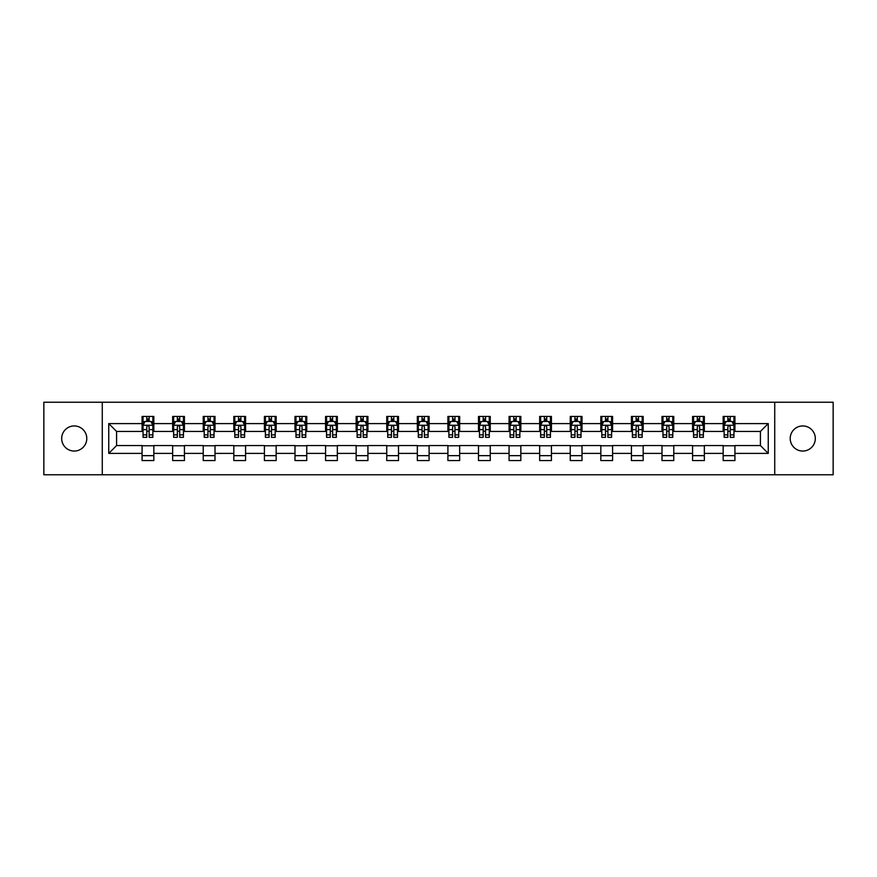<?xml version="1.0" encoding="UTF-8"?>
<svg xmlns="http://www.w3.org/2000/svg" width="877" height="877" viewBox="0 0 877 877"><rect width="100%" height="100%" fill="white"/><g stroke="black" fill="none" stroke-linecap="round" stroke-linejoin="round"><path stroke-width="1.32" d="M802.762 425.948A12.552 12.552 0 0 0 790.21 438.5A12.552 12.552 0 0 0 802.762 451.052A12.552 12.552 0 0 0 815.314 438.5A12.552 12.552 0 0 0 802.762 425.948M74.238 425.948A12.552 12.552 0 0 0 61.686 438.5A12.552 12.552 0 0 0 74.238 451.052A12.552 12.552 0 0 0 86.79 438.5A12.552 12.552 0 0 0 74.238 425.948M774.731 474.764L833.15 474.764L833.15 402.236L774.731 402.236L774.731 474.764L102.269 474.764L102.269 402.236L43.85 402.236L43.85 474.764L102.269 474.764M774.731 402.236L102.269 402.236M734.926 423.602L734.926 416.443L723.163 416.443L723.163 423.602L704.341 423.602L704.341 416.443L692.578 416.443L692.578 423.602L673.766 423.602L673.766 416.443L661.992 416.443L661.992 423.602L643.181 423.602L643.181 416.443L631.418 416.443L631.418 423.602L612.595 423.602L612.595 416.443L600.833 416.443L600.833 423.602L582.01 423.602L582.01 416.443L570.247 416.443L570.247 423.602L551.425 423.602L551.425 416.443L539.662 416.443L539.662 423.602L520.839 423.602L520.839 416.443L509.077 416.443L509.077 423.602L490.254 423.602L490.254 416.443L478.491 416.443L478.491 423.602L459.669 423.602L459.669 416.443L447.906 416.443L447.906 423.602L429.094 423.602L429.094 416.443L417.331 416.443L417.331 423.602L398.509 423.602L398.509 416.443L386.746 416.443L386.746 423.602L367.923 423.602L367.923 416.443L356.161 416.443L356.161 423.602L337.338 423.602L337.338 416.443L325.575 416.443L325.575 423.602L306.753 423.602L306.753 416.443L294.99 416.443L294.99 423.602L276.167 423.602L276.167 416.443L264.405 416.443L264.405 423.602L245.582 423.602L245.582 416.443L233.819 416.443L233.819 423.602L215.008 423.602L215.008 416.443L203.234 416.443L203.234 423.602L184.422 423.602L184.422 416.443L172.659 416.443L172.659 423.602L153.837 423.602L153.837 416.443L142.074 416.443L142.074 423.602L108.748 423.602L108.748 453.398L116.586 445.56L142.074 445.56L142.074 460.557L153.837 460.557L153.837 445.56L172.659 445.56L172.659 460.557L184.422 460.557L184.422 445.56L203.234 445.56L203.234 460.557L215.008 460.557L215.008 445.56L233.819 445.56L233.819 460.557L245.582 460.557L245.582 445.56L264.405 445.56L264.405 460.557L276.167 460.557L276.167 445.56L294.99 445.56L294.99 460.557L306.753 460.557L306.753 445.56L325.575 445.56L325.575 460.557L337.338 460.557L337.338 445.56L356.161 445.56L356.161 460.557L367.923 460.557L367.923 445.56L386.746 445.56L386.746 460.557L398.509 460.557L398.509 445.56L417.331 445.56L417.331 460.557L429.094 460.557L429.094 445.56L447.906 445.56L447.906 460.557L459.669 460.557L459.669 445.56L478.491 445.56L478.491 460.557L490.254 460.557L490.254 445.56L509.077 445.56L509.077 460.557L520.839 460.557L520.839 445.56L539.662 445.56L539.662 460.557L551.425 460.557L551.425 445.56L570.247 445.56L570.247 460.557L582.01 460.557L582.01 445.56L600.833 445.56L600.833 460.557L612.595 460.557L612.595 445.56L631.418 445.56L631.418 460.557L643.181 460.557L643.181 445.56L661.992 445.56L661.992 460.557L673.766 460.557L673.766 445.56L692.578 445.56L692.578 460.557L704.341 460.557L704.341 445.56L723.163 445.56L723.163 460.557L734.926 460.557L734.926 445.56L760.414 445.56L760.414 431.44L734.926 431.44L734.926 423.602L768.252 423.602L768.252 453.398L734.926 453.398M723.163 453.398L704.341 453.398M692.578 453.398L673.766 453.398M661.992 453.398L643.181 453.398M631.418 453.398L612.595 453.398M600.833 453.398L582.01 453.398M570.247 453.398L551.425 453.398M539.662 453.398L520.839 453.398M509.077 453.398L490.254 453.398M478.491 453.398L459.669 453.398M447.906 453.398L429.094 453.398M417.331 453.398L398.509 453.398M386.746 453.398L367.923 453.398M356.161 453.398L337.338 453.398M325.575 453.398L306.753 453.398M294.99 453.398L276.167 453.398M264.405 453.398L245.582 453.398M233.819 453.398L215.008 453.398M203.234 453.398L184.422 453.398M172.659 453.398L153.837 453.398M142.074 453.398L108.748 453.398M723.163 423.602L723.163 431.44L704.341 431.44L704.341 423.602M692.578 423.602L692.578 431.44L673.766 431.44L673.766 423.602M661.992 423.602L661.992 431.44L643.181 431.44L643.181 423.602M631.418 423.602L631.418 431.44L612.595 431.44L612.595 423.602M600.833 423.602L600.833 431.44L582.01 431.44L582.01 423.602M570.247 423.602L570.247 431.44L551.425 431.44L551.425 423.602M539.662 423.602L539.662 431.44L520.839 431.44L520.839 423.602M509.077 423.602L509.077 431.44L490.254 431.44L490.254 423.602M478.491 423.602L478.491 431.44L459.669 431.44L459.669 423.602M447.906 423.602L447.906 431.44L429.094 431.44L429.094 423.602M417.331 423.602L417.331 431.44L398.509 431.44L398.509 423.602M386.746 423.602L386.746 431.44L367.923 431.44L367.923 423.602M356.161 423.602L356.161 431.44L337.338 431.44L337.338 423.602M325.575 423.602L325.575 431.44L306.753 431.44L306.753 423.602M294.99 423.602L294.99 431.44L276.167 431.44L276.167 423.602M264.405 423.602L264.405 431.44L245.582 431.44L245.582 423.602M233.819 423.602L233.819 431.44L215.008 431.44L215.008 423.602M203.234 423.602L203.234 431.44L184.422 431.44L184.422 423.602M172.659 423.602L172.659 431.44L153.837 431.44L153.837 423.602M142.074 423.602L142.074 431.44L116.586 431.44L108.748 423.602M116.586 431.44L116.586 445.56M768.252 453.398L760.414 445.56M760.414 431.44L768.252 423.602M142.074 421.344L143.05 421.344M146.777 421.344L149.134 421.344M152.85 421.344L153.837 421.344M142.074 431.243L143.05 431.243M146.777 431.243L149.134 431.243M152.85 431.243L153.837 431.243M142.074 445.757L153.837 445.757M142.074 455.656L153.837 455.656M172.659 445.757L184.422 445.757M172.659 455.656L184.422 455.656M172.659 421.344L173.635 421.344M177.362 421.344L179.708 421.344M183.436 421.344L184.422 421.344M172.659 431.243L173.635 431.243M177.362 431.243L179.708 431.243M183.436 431.243L184.422 431.243M203.234 445.757L215.008 445.757M203.234 455.656L215.008 455.656M203.234 421.344L204.22 421.344M207.948 421.344L210.294 421.344M214.021 421.344L215.008 421.344M203.234 431.243L204.22 431.243M207.948 431.243L210.294 431.243M214.021 431.243L215.008 431.243M233.819 445.757L245.582 445.757M233.819 455.656L245.582 455.656M233.819 421.344L234.806 421.344M238.533 421.344L240.879 421.344M244.606 421.344L245.582 421.344M233.819 431.243L234.806 431.243M238.533 431.243L240.879 431.243M244.606 431.243L245.582 431.243M264.405 445.757L276.167 445.757M264.405 455.656L276.167 455.656M264.405 421.344L265.391 421.344M269.107 421.344L271.464 421.344M275.192 421.344L276.167 421.344M264.405 431.243L265.391 431.243M269.107 431.243L271.464 431.243M275.192 431.243L276.167 431.243M294.99 445.757L306.753 445.757M294.99 455.656L306.753 455.656M294.99 421.344L295.977 421.344M299.693 421.344L302.05 421.344M305.777 421.344L306.753 421.344M294.99 431.243L295.977 431.243M299.693 431.243L302.05 431.243M305.777 431.243L306.753 431.243M325.575 445.757L337.338 445.757M325.575 455.656L337.338 455.656M325.575 421.344L326.551 421.344M330.278 421.344L332.635 421.344M336.362 421.344L337.338 421.344M325.575 431.243L326.551 431.243M330.278 431.243L332.635 431.243M336.362 431.243L337.338 431.243M356.161 445.757L367.923 445.757M356.161 455.656L367.923 455.656M356.161 421.344L357.136 421.344M360.864 421.344L363.221 421.344M366.937 421.344L367.923 421.344M356.161 431.243L357.136 431.243M360.864 431.243L363.221 431.243M366.937 431.243L367.923 431.243M386.746 445.757L398.509 445.757M386.746 455.656L398.509 455.656M386.746 421.344L387.722 421.344M391.449 421.344L393.806 421.344M397.522 421.344L398.509 421.344M386.746 431.243L387.722 431.243M391.449 431.243L393.806 431.243M397.522 431.243L398.509 431.243M417.331 445.757L429.094 445.757M417.331 455.656L429.094 455.656M417.331 421.344L418.307 421.344M422.034 421.344L424.38 421.344M428.108 421.344L429.094 421.344M417.331 431.243L418.307 431.243M422.034 431.243L424.38 431.243M428.108 431.243L429.094 431.243M447.906 445.757L459.669 445.757M447.906 455.656L459.669 455.656M447.906 421.344L448.892 421.344M452.62 421.344L454.966 421.344M458.693 421.344L459.669 421.344M447.906 431.243L448.892 431.243M452.62 431.243L454.966 431.243M458.693 431.243L459.669 431.243M478.491 445.757L490.254 445.757M478.491 455.656L490.254 455.656M478.491 421.344L479.478 421.344M483.194 421.344L485.551 421.344M489.278 421.344L490.254 421.344M478.491 431.243L479.478 431.243M483.194 431.243L485.551 431.243M489.278 431.243L490.254 431.243M509.077 445.757L520.839 445.757M509.077 455.656L520.839 455.656M509.077 421.344L510.063 421.344M513.779 421.344L516.136 421.344M519.864 421.344L520.839 421.344M509.077 431.243L510.063 431.243M513.779 431.243L516.136 431.243M519.864 431.243L520.839 431.243M539.662 445.757L551.425 445.757M539.662 455.656L551.425 455.656M539.662 421.344L540.638 421.344M544.365 421.344L546.722 421.344M550.449 421.344L551.425 421.344M539.662 431.243L540.638 431.243M544.365 431.243L546.722 431.243M550.449 431.243L551.425 431.243M570.247 445.757L582.01 445.757M570.247 455.656L582.01 455.656M570.247 421.344L571.223 421.344M574.95 421.344L577.307 421.344M581.023 421.344L582.01 421.344M570.247 431.243L571.223 431.243M574.95 431.243L577.307 431.243M581.023 431.243L582.01 431.243M600.833 445.757L612.595 445.757M600.833 455.656L612.595 455.656M600.833 421.344L601.808 421.344M605.536 421.344L607.893 421.344M611.609 421.344L612.595 421.344M600.833 431.243L601.808 431.243M605.536 431.243L607.893 431.243M611.609 431.243L612.595 431.243M631.418 445.757L643.181 445.757M631.418 455.656L643.181 455.656M631.418 421.344L632.394 421.344M636.121 421.344L638.467 421.344M642.194 421.344L643.181 421.344M631.418 431.243L632.394 431.243M636.121 431.243L638.467 431.243M642.194 431.243L643.181 431.243M661.992 445.757L673.766 445.757M661.992 455.656L673.766 455.656M661.992 421.344L662.979 421.344M666.706 421.344L669.052 421.344M672.78 421.344L673.766 421.344M661.992 431.243L662.979 431.243M666.706 431.243L669.052 431.243M672.78 431.243L673.766 431.243M692.578 445.757L704.341 445.757M692.578 455.656L704.341 455.656M692.578 421.344L693.564 421.344M697.292 421.344L699.638 421.344M703.365 421.344L704.341 421.344M692.578 431.243L693.564 431.243M697.292 431.243L699.638 431.243M703.365 431.243L704.341 431.243M723.163 445.757L734.926 445.757M723.163 455.656L734.926 455.656M723.163 421.344L724.15 421.344M727.866 421.344L730.223 421.344M733.95 421.344L734.926 421.344M723.163 431.243L724.15 431.243M727.866 431.243L730.223 431.243M733.95 431.243L734.926 431.243M149.134 418.998L146.777 418.998M152.85 434.86L149.134 434.86L149.134 437.327L152.85 437.327L152.85 425.367L150.899 421.442L145.012 421.442L143.05 425.367L143.05 437.327L146.777 437.327L146.777 434.86L143.05 434.86M143.05 425.367L143.05 416.443M152.85 425.367L152.85 416.443M146.777 421.442L146.777 416.443M149.134 416.443L149.134 421.442M149.134 434.86L149.134 426.836C148.345 425.323 147.566 425.323 146.777 426.836L146.777 434.86M179.708 418.998L177.362 418.998M183.436 434.86L179.708 434.86L179.708 437.327L183.436 437.327L183.436 425.367L181.473 421.442L175.597 421.442L173.635 425.367L173.635 437.327L177.362 437.327L177.362 434.86L173.635 434.86M173.635 425.367L173.635 416.443M183.436 425.367L183.436 416.443M177.362 421.442L177.362 416.443M179.708 416.443L179.708 421.442M179.708 434.86L179.708 426.836C178.93 425.323 178.141 425.323 177.362 426.836L177.362 434.86M210.294 418.998L207.948 418.998M214.021 434.86L210.294 434.86L210.294 437.327L214.021 437.327L214.021 425.367L212.059 421.442L206.183 421.442L204.22 425.367L204.22 437.327L207.948 437.327L207.948 434.86L204.22 434.86M204.22 425.367L204.22 416.443M214.021 425.367L214.021 416.443M207.948 421.442L207.948 416.443M210.294 416.443L210.294 421.442M210.294 434.86L210.294 426.836C209.515 425.323 208.726 425.323 207.948 426.836L207.948 434.86M240.879 418.998L238.533 418.998M244.606 434.86L240.879 434.86L240.879 437.327L244.606 437.327L244.606 425.367L242.644 421.442L236.768 421.442L234.806 425.367L234.806 437.327L238.533 437.327L238.533 434.86L234.806 434.86M234.806 425.367L234.806 416.443M244.606 425.367L244.606 416.443M238.533 421.442L238.533 416.443M240.879 416.443L240.879 421.442M240.879 434.86L240.879 426.836C240.101 425.323 239.311 425.323 238.533 426.836L238.533 434.86M271.464 418.998L269.107 418.998M275.192 434.86L271.464 434.86L271.464 437.327L275.192 437.327L275.192 425.367L273.229 421.442L267.342 421.442L265.391 425.367L265.391 437.327L269.107 437.327L269.107 434.86L265.391 434.86M265.391 425.367L265.391 416.443M275.192 425.367L275.192 416.443M269.107 421.442L269.107 416.443M271.464 416.443L271.464 421.442M271.464 434.86L271.464 426.836C270.686 425.323 269.897 425.323 269.107 426.836L269.107 434.86M302.05 418.998L299.693 418.998M305.777 434.86L302.05 434.86L302.05 437.327L305.777 437.327L305.777 425.367L303.815 421.442L297.928 421.442L295.977 425.367L295.977 437.327L299.693 437.327L299.693 434.86L295.977 434.86M295.977 425.367L295.977 416.443M305.777 425.367L305.777 416.443M299.693 421.442L299.693 416.443M302.05 416.443L302.05 421.442M302.05 434.86L302.05 426.836C301.26 425.323 300.482 425.323 299.693 426.836L299.693 434.86M332.635 418.998L330.278 418.998M336.362 434.86L332.635 434.86L332.635 437.327L336.362 437.327L336.362 425.367L334.4 421.442L328.513 421.442L326.551 425.367L326.551 437.327L330.278 437.327L330.278 434.86L326.551 434.86M326.551 425.367L326.551 416.443M336.362 425.367L336.362 416.443M330.278 421.442L330.278 416.443M332.635 416.443L332.635 421.442M332.635 434.86L332.635 426.836C331.846 425.323 331.067 425.323 330.278 426.836L330.278 434.86M363.221 418.998L360.864 418.998M366.937 434.86L363.221 434.86L363.221 437.327L366.937 437.327L366.937 425.367L364.985 421.442L359.099 421.442L357.136 425.367L357.136 437.327L360.864 437.327L360.864 434.86L357.136 434.86M357.136 425.367L357.136 416.443M366.937 425.367L366.937 416.443M360.864 421.442L360.864 416.443M363.221 416.443L363.221 421.442M363.221 434.86L363.221 426.836C362.431 425.323 361.653 425.323 360.864 426.836L360.864 434.86M393.806 418.998L391.449 418.998M397.522 434.86L393.806 434.86L393.806 437.327L397.522 437.327L397.522 425.367L395.56 421.442L389.684 421.442L387.722 425.367L387.722 437.327L391.449 437.327L391.449 434.86L387.722 434.86M387.722 425.367L387.722 416.443M397.522 425.367L397.522 416.443M391.449 421.442L391.449 416.443M393.806 416.443L393.806 421.442M393.806 434.86L393.806 426.836C393.017 425.323 392.238 425.323 391.449 426.836L391.449 434.86M424.38 418.998L422.034 418.998M428.108 434.86L424.38 434.86L424.38 437.327L428.108 437.327L428.108 425.367L426.145 421.442L420.269 421.442L418.307 425.367L418.307 437.327L422.034 437.327L422.034 434.86L418.307 434.86M418.307 425.367L418.307 416.443M428.108 425.367L428.108 416.443M422.034 421.442L422.034 416.443M424.38 416.443L424.38 421.442M424.38 434.86L424.38 426.836C423.602 425.323 422.813 425.323 422.034 426.836L422.034 434.86M454.966 418.998L452.62 418.998M458.693 434.86L454.966 434.86L454.966 437.327L458.693 437.327L458.693 425.367L456.731 421.442L450.855 421.442L448.892 425.367L448.892 437.327L452.62 437.327L452.62 434.86L448.892 434.86M448.892 425.367L448.892 416.443M458.693 425.367L458.693 416.443M452.62 421.442L452.62 416.443M454.966 416.443L454.966 421.442M454.966 434.86L454.966 426.836C454.187 425.323 453.398 425.323 452.62 426.836L452.62 434.86M485.551 418.998L483.194 418.998M489.278 434.86L485.551 434.86L485.551 437.327L489.278 437.327L489.278 425.367L487.316 421.442L481.44 421.442L479.478 425.367L479.478 437.327L483.194 437.327L483.194 434.86L479.478 434.86M479.478 425.367L479.478 416.443M489.278 425.367L489.278 416.443M483.194 421.442L483.194 416.443M485.551 416.443L485.551 421.442M485.551 434.86L485.551 426.836C484.773 425.323 483.983 425.323 483.194 426.836L483.194 434.86M516.136 418.998L513.779 418.998M519.864 434.86L516.136 434.86L516.136 437.327L519.864 437.327L519.864 425.367L517.901 421.442L512.015 421.442L510.063 425.367L510.063 437.327L513.779 437.327L513.779 434.86L510.063 434.86M510.063 425.367L510.063 416.443M519.864 425.367L519.864 416.443M513.779 421.442L513.779 416.443M516.136 416.443L516.136 421.442M516.136 434.86L516.136 426.836C515.358 425.323 514.569 425.323 513.779 426.836L513.779 434.86M546.722 418.998L544.365 418.998M550.449 434.86L546.722 434.86L546.722 437.327L550.449 437.327L550.449 425.367L548.487 421.442L542.6 421.442L540.638 425.367L540.638 437.327L544.365 437.327L544.365 434.86L540.638 434.86M540.638 425.367L540.638 416.443M550.449 425.367L550.449 416.443M544.365 421.442L544.365 416.443M546.722 416.443L546.722 421.442M546.722 434.86L546.722 426.836C545.933 425.323 545.154 425.323 544.365 426.836L544.365 434.86M577.307 418.998L574.95 418.998M581.023 434.86L577.307 434.86L577.307 437.327L581.023 437.327L581.023 425.367L579.072 421.442L573.185 421.442L571.223 425.367L571.223 437.327L574.95 437.327L574.95 434.86L571.223 434.86M571.223 425.367L571.223 416.443M581.023 425.367L581.023 416.443M574.95 421.442L574.95 416.443M577.307 416.443L577.307 421.442M577.307 434.86L577.307 426.836C576.518 425.323 575.74 425.323 574.95 426.836L574.95 434.86M607.893 418.998L605.536 418.998M611.609 434.86L607.893 434.86L607.893 437.327L611.609 437.327L611.609 425.367L609.658 421.442L603.771 421.442L601.808 425.367L601.808 437.327L605.536 437.327L605.536 434.86L601.808 434.86M601.808 425.367L601.808 416.443M611.609 425.367L611.609 416.443M605.536 421.442L605.536 416.443M607.893 416.443L607.893 421.442M607.893 434.86L607.893 426.836C607.103 425.323 606.325 425.323 605.536 426.836L605.536 434.86M638.467 418.998L636.121 418.998M642.194 434.86L638.467 434.86L638.467 437.327L642.194 437.327L642.194 425.367L640.232 421.442L634.356 421.442L632.394 425.367L632.394 437.327L636.121 437.327L636.121 434.86L632.394 434.86M632.394 425.367L632.394 416.443M642.194 425.367L642.194 416.443M636.121 421.442L636.121 416.443M638.467 416.443L638.467 421.442M638.467 434.86L638.467 426.836C637.689 425.323 636.899 425.323 636.121 426.836L636.121 434.86M669.052 418.998L666.706 418.998M672.78 434.86L669.052 434.86L669.052 437.327L672.78 437.327L672.78 425.367L670.817 421.442L664.941 421.442L662.979 425.367L662.979 437.327L666.706 437.327L666.706 434.86L662.979 434.86M662.979 425.367L662.979 416.443M672.78 425.367L672.78 416.443M666.706 421.442L666.706 416.443M669.052 416.443L669.052 421.442M669.052 434.86L669.052 426.836C668.274 425.323 667.485 425.323 666.706 426.836L666.706 434.86M699.638 418.998L697.292 418.998M703.365 434.86L699.638 434.86L699.638 437.327L703.365 437.327L703.365 425.367L701.403 421.442L695.527 421.442L693.564 425.367L693.564 437.327L697.292 437.327L697.292 434.86L693.564 434.86M693.564 425.367L693.564 416.443M703.365 425.367L703.365 416.443M697.292 421.442L697.292 416.443M699.638 416.443L699.638 421.442M699.638 434.86L699.638 426.836C698.859 425.323 698.07 425.323 697.292 426.836L697.292 434.86M730.223 418.998L727.866 418.998M733.95 434.86L730.223 434.86L730.223 437.327L733.95 437.327L733.95 425.367L731.988 421.442L726.101 421.442L724.15 425.367L724.15 437.327L727.866 437.327L727.866 434.86L724.15 434.86M724.15 425.367L724.15 416.443M733.95 425.367L733.95 416.443M727.866 421.442L727.866 416.443M730.223 416.443L730.223 421.442M730.223 434.86L730.223 426.836C729.445 425.323 728.655 425.323 727.866 426.836L727.866 434.86M152.806 425.268L143.104 425.268M143.05 421.684L144.891 421.684M151.008 421.684L152.85 421.684M146.777 429.609L143.05 429.609M152.85 429.609L149.134 429.609M149.134 420.236L146.777 420.236M183.392 425.268L173.69 425.268M173.635 421.684L175.477 421.684M181.594 421.684L183.436 421.684M177.362 429.609L173.635 429.609M183.436 429.609L179.708 429.609M179.708 420.236L177.362 420.236M213.977 425.268L204.264 425.268M204.22 421.684L206.062 421.684M212.179 421.684L214.021 421.684M207.948 429.609L204.22 429.609M214.021 429.609L210.294 429.609M210.294 420.236L207.948 420.236M244.551 425.268L234.85 425.268M234.806 421.684L236.647 421.684M242.765 421.684L244.606 421.684M238.533 429.609L234.806 429.609M244.606 429.609L240.879 429.609M240.879 420.236L238.533 420.236M275.137 425.268L265.435 425.268M265.391 421.684L267.233 421.684M273.35 421.684L275.192 421.684M269.107 429.609L265.391 429.609M275.192 429.609L271.464 429.609M271.464 420.236L269.107 420.236M305.722 425.268L296.02 425.268M295.977 421.684L297.818 421.684M303.935 421.684L305.777 421.684M299.693 429.609L295.977 429.609M305.777 429.609L302.05 429.609M302.05 420.236L299.693 420.236M336.308 425.268L326.606 425.268M326.551 421.684L328.393 421.684M334.51 421.684L336.362 421.684M330.278 429.609L326.551 429.609M336.362 429.609L332.635 429.609M332.635 420.236L330.278 420.236M366.893 425.268L357.191 425.268M357.136 421.684L358.978 421.684M365.095 421.684L366.937 421.684M360.864 429.609L357.136 429.609M366.937 429.609L363.221 429.609M363.221 420.236L360.864 420.236M397.478 425.268L387.777 425.268M387.722 421.684L389.563 421.684M395.68 421.684L397.522 421.684M391.449 429.609L387.722 429.609M397.522 429.609L393.806 429.609M393.806 420.236L391.449 420.236M428.064 425.268L418.351 425.268M418.307 421.684L420.149 421.684M426.266 421.684L428.108 421.684M422.034 429.609L418.307 429.609M428.108 429.609L424.38 429.609M424.38 420.236L422.034 420.236M458.649 425.268L448.936 425.268M448.892 421.684L450.734 421.684M456.851 421.684L458.693 421.684M452.62 429.609L448.892 429.609M458.693 429.609L454.966 429.609M454.966 420.236L452.62 420.236M489.223 425.268L479.522 425.268M479.478 421.684L481.32 421.684M487.437 421.684L489.278 421.684M483.194 429.609L479.478 429.609M489.278 429.609L485.551 429.609M485.551 420.236L483.194 420.236M519.809 425.268L510.107 425.268M510.063 421.684L511.905 421.684M518.022 421.684L519.864 421.684M513.779 429.609L510.063 429.609M519.864 429.609L516.136 429.609M516.136 420.236L513.779 420.236M550.394 425.268L540.692 425.268M540.638 421.684L542.49 421.684M548.607 421.684L550.449 421.684M544.365 429.609L540.638 429.609M550.449 429.609L546.722 429.609M546.722 420.236L544.365 420.236M580.98 425.268L571.278 425.268M571.223 421.684L573.065 421.684M579.182 421.684L581.023 421.684M574.95 429.609L571.223 429.609M581.023 429.609L577.307 429.609M577.307 420.236L574.95 420.236M611.565 425.268L601.863 425.268M601.808 421.684L603.65 421.684M609.767 421.684L611.609 421.684M605.536 429.609L601.808 429.609M611.609 429.609L607.893 429.609M607.893 420.236L605.536 420.236M642.15 425.268L632.449 425.268M632.394 421.684L634.235 421.684M640.353 421.684L642.194 421.684M636.121 429.609L632.394 429.609M642.194 429.609L638.467 429.609M638.467 420.236L636.121 420.236M672.736 425.268L663.023 425.268M662.979 421.684L664.821 421.684M670.938 421.684L672.78 421.684M666.706 429.609L662.979 429.609M672.78 429.609L669.052 429.609M669.052 420.236L666.706 420.236M703.31 425.268L693.608 425.268M693.564 421.684L695.406 421.684M701.523 421.684L703.365 421.684M697.292 429.609L693.564 429.609M703.365 429.609L699.638 429.609M699.638 420.236L697.292 420.236M733.896 425.268L724.194 425.268M724.15 421.684L725.992 421.684M732.109 421.684L733.95 421.684M727.866 429.609L724.15 429.609M733.95 429.609L730.223 429.609M730.223 420.236L727.866 420.236"/></g></svg>
